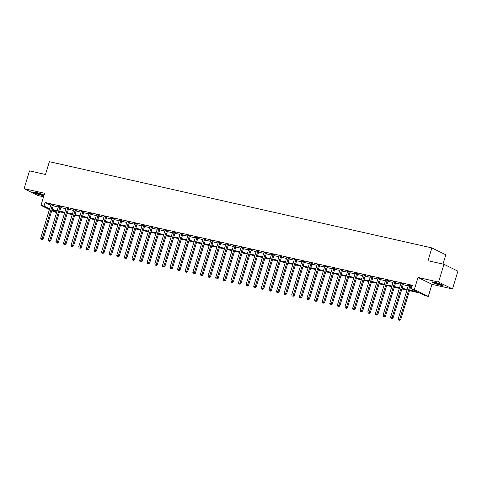 <?xml version="1.0" encoding="UTF-8"?>
<svg xmlns="http://www.w3.org/2000/svg" width="482" height="482" viewBox="0 0 482 482"><rect width="100%" height="100%" fill="white"/><g stroke="black" fill="none" stroke-linecap="round" stroke-linejoin="round"><path stroke-width="0.72" d="M44.091 195.096A5.832 0.645 -163.1 0 0 36.198 192.469A5.832 0.645 -163.1 0 0 33.553 192.222A5.832 0.645 -163.1 0 0 36.337 193.662A5.832 0.645 -163.1 0 0 42.073 195.373A5.832 0.645 -163.1 0 0 43.91 195.698M440.403 285.151A5.832 0.645 -163.1 0 0 443.042 285.398A5.832 0.645 -163.1 0 0 440.265 283.958A5.832 0.645 -163.1 0 0 434.523 282.247A5.832 0.645 -163.1 0 0 431.884 282.006A5.832 0.645 -163.1 0 0 434.668 283.446A5.832 0.645 -163.1 0 0 440.403 285.151M56.587 212.64L51.755 210.706M442.988 264.082L445.814 254.785L431.872 247.899L49.363 161.687L45.477 174.484L29.498 170.881L24.1 188.661L38.042 195.547L43.579 196.795M431.872 247.899L427.98 260.702L443.958 264.299L457.9 271.185L452.502 288.965L438.56 282.078L418.014 277.445L414.345 289.537L428.287 296.418L425.245 295.737L419.593 292.942L409.501 290.67M418.014 277.445L431.956 284.332L452.502 288.965M431.956 284.332L428.287 296.418M443.958 264.299L438.56 282.078M409.7 290.007L416.954 291.64L411.303 288.851L412.381 285.296L45.091 202.506L50.7 205.278M53.231 205.856L58.304 207.001M60.834 207.573L65.907 208.718M68.444 209.29L73.517 210.429M76.054 211.002L81.127 212.146M83.657 212.719L88.73 213.863M91.267 214.43L96.34 215.575M98.876 216.147L103.949 217.292M106.48 217.864L111.553 219.003M114.089 219.575L119.162 220.72M121.699 221.292L126.766 222.437M129.303 223.003L134.376 224.148M136.912 224.72L141.985 225.865M144.522 226.438L149.589 227.576M152.125 228.149L157.198 229.293M159.735 229.866L164.808 231.011M167.344 231.577L172.411 232.722M174.948 233.294L180.021 234.439M182.558 235.011L187.631 236.15M190.167 236.722L195.234 237.867M197.771 238.439L202.844 239.584M205.38 240.15L210.453 241.295M212.99 241.868L218.057 243.012M220.593 243.585L225.666 244.723M228.203 245.296L233.276 246.441M235.806 247.013L240.88 248.158M243.416 248.724L248.489 249.869M251.026 250.441L256.099 251.586M258.629 252.158L263.702 253.297M266.239 253.869L271.312 255.014M273.848 255.587L278.921 256.731M281.452 257.298L286.525 258.442M289.061 259.015L294.134 260.16M296.671 260.732L301.744 261.871M304.275 262.443L309.348 263.588M311.884 264.16L316.957 265.305M319.494 265.871L324.567 267.016M327.097 267.588L332.17 268.733M334.707 269.305L339.78 270.444M342.316 271.017L347.389 272.161M349.92 272.734L354.993 273.878M357.53 274.445L362.603 275.59M365.139 276.162L370.206 277.307M372.743 277.879L377.816 279.018M380.352 279.59L385.425 280.735M387.962 281.307L393.029 282.452M395.565 283.018L400.638 284.163M403.175 284.735L408.248 285.88M410.784 286.453L411.947 286.712M411.08 285.736L408.459 285.145M403.47 284.019L400.855 283.428M395.867 282.301L393.246 281.711M388.257 280.59L385.636 280M380.647 278.873L378.033 278.283M373.044 277.162L370.423 276.572M365.434 275.445L362.813 274.854M357.825 273.728L355.21 273.137M350.221 272.017L347.6 271.426M342.612 270.3L339.991 269.709M335.002 268.588L332.387 267.998M327.399 266.871L324.778 266.281M319.789 265.154L317.168 264.564M312.185 263.443L309.565 262.853M304.576 261.726L301.955 261.136M296.966 260.015L294.351 259.424M289.363 258.298L286.742 257.707M281.753 256.581L279.132 255.99M274.144 254.87L271.529 254.279M266.54 253.152L263.919 252.562M258.93 251.441L256.31 250.851M251.321 249.724L248.706 249.134M243.717 248.007L241.096 247.417M236.108 246.296L233.487 245.706M228.498 244.579L225.883 243.988M220.895 242.868L218.274 242.277M213.285 241.151L210.664 240.56M205.675 239.434L203.061 238.843M198.072 237.722L195.451 237.132M190.462 236.005L187.841 235.415M182.853 234.294L180.238 233.704M175.249 232.577L172.628 231.987M167.64 230.86L165.019 230.269M160.03 229.149L157.415 228.558M152.426 227.432L149.806 226.841M144.817 225.721L142.196 225.13M137.207 224.003L134.592 223.413M129.604 222.286L126.983 221.696M121.994 220.575L119.373 219.985M114.385 218.858L111.77 218.268M106.781 217.147L104.16 216.557M99.172 215.43L96.551 214.839M91.562 213.713L88.947 213.122M83.958 212.002L81.338 211.411M76.349 210.285L73.728 209.694M68.745 208.573L66.124 207.983M61.136 206.856L58.515 206.266M53.526 205.139L50.911 204.549M49.399 209.543L40.97 205.374L44.639 193.288L24.1 188.661M40.97 205.374L44.013 206.061L49.616 208.833M45.091 202.506L44.013 206.061M411.303 288.851L414.345 289.537M57.021 211.218L52.303 210.158L56.683 212.321M406.965 290.098L401.892 288.953M399.355 288.381L394.288 287.242M391.752 286.67L386.678 285.525M384.142 284.952L379.069 283.808M376.532 283.241L371.465 282.097M368.929 281.524L363.856 280.379M361.319 279.807L356.246 278.668M353.71 278.096L348.643 276.951M346.106 276.379L341.033 275.234M338.497 274.668L333.423 273.523M330.887 272.951L325.82 271.806M323.283 271.233L318.21 270.095M315.674 269.522L310.601 268.378M308.07 267.805L302.997 266.66M300.461 266.088L295.388 264.949M292.851 264.377L287.778 263.232M285.248 262.66L280.175 261.521M277.638 260.949L272.565 259.804M270.028 259.232L264.955 258.087M262.425 257.515L257.352 256.376M254.815 255.803L249.742 254.659M247.206 254.086L242.133 252.948M239.602 252.375L234.529 251.23M231.993 250.658L226.92 249.513M224.383 248.941L219.31 247.802M216.78 247.23L211.706 246.085M209.17 245.513L204.097 244.374M201.56 243.802L196.493 242.657M193.957 242.085L188.884 240.94M186.347 240.367L181.274 239.229M178.738 238.656L173.671 237.512M171.134 236.939L166.061 235.8M163.525 235.228L158.451 234.083M155.915 233.511L150.848 232.366M148.311 231.794L143.238 230.655M140.702 230.083L135.629 228.938M133.092 228.366L128.025 227.227M125.489 226.654L120.416 225.51M117.879 224.937L112.806 223.793M110.27 223.22L105.203 222.082M102.666 221.509L97.593 220.364M95.056 219.792L89.983 218.653M87.447 218.081L82.38 216.936M79.843 216.364L74.77 215.219M72.234 214.647L67.161 213.508M64.63 212.936L59.557 211.791M52.146 209.417L57.219 210.556M59.756 211.128L64.829 212.273M67.366 212.845L72.439 213.984M74.969 214.556L80.042 215.701M82.579 216.273L87.652 217.418M90.188 217.991L95.261 219.129M97.792 219.702L102.865 220.846M105.401 221.419L110.474 222.557M113.011 223.13L118.084 224.275M120.614 224.847L125.688 225.992M128.224 226.564L133.297 227.703M135.834 228.275L140.907 229.42M143.437 229.992L148.51 231.131M151.047 231.703L156.12 232.848M158.656 233.421L163.723 234.565M166.26 235.138L171.333 236.276M173.869 236.849L178.943 237.994M181.479 238.566L186.546 239.705M189.083 240.277L194.156 241.422M196.692 241.994L201.765 243.139M204.302 243.711L209.369 244.85M211.905 245.422L216.978 246.567M219.515 247.139L224.588 248.278M227.124 248.851L232.191 249.995M234.728 250.568L239.801 251.712M242.338 252.285L247.411 253.424M249.947 253.996L255.014 255.141M257.551 255.713L262.624 256.852M265.16 257.424L270.233 258.569M272.764 259.141L277.837 260.286M280.373 260.858L285.446 261.997M287.983 262.57L293.056 263.714M295.587 264.287L300.66 265.425M303.196 265.998L308.269 267.142M310.806 267.715L315.879 268.86M318.409 269.432L323.482 270.571M326.019 271.143L331.092 272.288M333.628 272.86L338.701 273.999M341.232 274.571L346.305 275.716M348.841 276.288L353.915 277.433M356.451 278.006L361.524 279.144M364.055 279.717L369.128 280.861M371.664 281.434L376.737 282.572M379.274 283.145L384.347 284.29M386.877 284.862L391.95 286.007M394.487 286.579L399.56 287.718M402.096 288.29L407.163 289.435M402.53 283.555L402.47 283.639A0.747 0.621 -63.7 0 0 402.349 283.892L392.149 317.451L390.631 317.114L400.825 283.549A0.747 0.621 -63.7 0 0 400.861 283.271L400.813 283.416M394.921 281.837L394.866 281.922A0.747 0.621 -63.7 0 0 394.74 282.175L384.546 315.74L383.021 315.397L393.216 281.837A0.747 0.621 -63.7 0 0 393.258 281.56L393.204 281.705M387.317 280.126L387.257 280.205A0.747 0.621 -63.7 0 0 387.13 280.464L376.936 314.023L375.412 313.68L385.612 280.12A0.747 0.621 -63.7 0 0 385.648 279.843L385.594 279.988M311.239 262.979L311.179 263.058A0.747 0.621 -63.7 0 0 311.059 263.317L300.858 296.876L299.34 296.532L309.534 262.973A0.747 0.621 -63.7 0 0 309.571 262.696L309.522 262.841M303.636 261.262L303.576 261.346A0.747 0.621 -63.7 0 0 303.449 261.599L293.255 295.165L291.731 294.821L301.931 261.256A0.747 0.621 -63.7 0 0 301.967 260.985L301.913 261.13M296.026 259.545L295.966 259.629A0.747 0.621 -63.7 0 0 295.84 259.888L285.645 293.448L284.127 293.104L294.321 259.545A0.747 0.621 -63.7 0 0 294.357 259.268L294.303 259.412M288.417 257.834L288.363 257.918A0.747 0.621 -63.7 0 0 288.236 258.171L278.036 291.731L276.517 291.393L286.712 257.828A0.747 0.621 -63.7 0 0 286.748 257.551L286.7 257.695M212.345 240.687L212.285 240.771A0.747 0.621 -63.7 0 0 212.158 241.024L201.964 274.583L200.44 274.246L210.64 240.681A0.747 0.621 -63.7 0 0 210.676 240.404L210.622 240.548M204.736 238.97L204.675 239.054A0.747 0.621 -63.7 0 0 204.555 239.307L194.354 272.872L192.836 272.529L203.03 238.97A0.747 0.621 -63.7 0 0 203.067 238.692L203.018 238.837M197.126 237.258L197.072 237.337A0.747 0.621 -63.7 0 0 196.945 237.596L186.751 271.155L185.227 270.812L195.421 237.252A0.747 0.621 -63.7 0 0 195.457 236.975L195.409 237.12M121.054 220.111L120.994 220.19A0.747 0.621 -63.7 0 0 120.868 220.449L110.673 254.008L109.149 253.665L119.349 220.105A0.747 0.621 -63.7 0 0 119.385 219.828L119.331 219.973M113.445 218.394L113.384 218.479A0.747 0.621 -63.7 0 0 113.264 218.732L103.064 252.297L101.545 251.953L111.74 218.388A0.747 0.621 -63.7 0 0 111.776 218.117L111.728 218.262M105.835 216.677L105.781 216.761A0.747 0.621 -63.7 0 0 105.654 217.02L95.46 250.58L93.936 250.236L104.136 216.677A0.747 0.621 -63.7 0 0 104.172 216.4L104.118 216.545M98.232 214.966L98.171 215.05A0.747 0.621 -63.7 0 0 98.045 215.303L87.851 248.863L86.326 248.525L96.527 214.96A0.747 0.621 -63.7 0 0 96.563 214.683L96.508 214.827M410.14 285.266L410.08 285.35A0.747 0.621 -63.7 0 0 409.953 285.609L399.759 319.168L398.234 318.825L408.435 285.266A0.747 0.621 -63.7 0 0 408.471 284.989L408.465 284.892M411.218 285.537L411.019 285.814A0.747 0.621 -63.7 0 0 410.899 286.073L400.699 319.632L399.759 319.168L399.301 320.132L398.692 319.994L399.301 320.132M399.68 320.313L400.699 319.632M398.234 318.825L398.692 319.994M403.609 283.82L403.416 284.103A0.747 0.621 -63.7 0 0 403.289 284.356L393.095 317.921L392.149 317.451L391.697 318.415L391.089 318.277L391.697 318.415M392.071 318.602L393.095 317.921M390.631 317.114L391.089 318.277M396.005 282.109L395.806 282.386A0.747 0.621 -63.7 0 0 395.68 282.645L385.486 316.204L384.546 315.74L384.088 316.698L383.479 316.566L384.088 316.698M384.467 316.885L385.486 316.204M383.021 315.397L383.479 316.566M388.396 280.391L388.197 280.675A0.747 0.621 -63.7 0 0 388.076 280.928L377.876 314.493L376.936 314.023L376.478 314.987L375.87 314.848L376.478 314.987M376.858 315.174L377.876 314.493M375.412 313.68L375.87 314.848M379.708 278.409L379.647 278.494A0.747 0.621 -63.7 0 0 379.527 278.747L369.326 312.312L367.808 311.968L378.002 278.403A0.747 0.621 -63.7 0 0 378.039 278.132L378.039 278.036M380.786 278.68L380.593 278.958A0.747 0.621 -63.7 0 0 380.467 279.211L370.272 312.776L369.326 312.312L368.875 313.27L368.266 313.131L368.875 313.27M369.248 313.457L370.272 312.776M367.808 311.968L368.266 313.131M432.625 281.916A5.796 0.639 -163.1 0 0 437.451 283.741A5.796 0.639 -163.1 0 0 442.476 284.91M442.048 284.693A5.049 0.554 16.9 0 1 437.475 283.663A5.049 0.554 16.9 0 1 433.107 281.976M434.885 282.332A4.675 0.512 -163.1 0 0 440.367 284M43.717 194.909A5.049 0.554 16.9 0 1 41.85 194.608A5.049 0.554 16.9 0 1 34.776 192.191M36.554 192.553A4.675 0.512 -163.1 0 0 41.771 194.156A4.675 0.512 -163.1 0 0 42.036 194.216M34.294 192.131A5.796 0.639 -163.1 0 0 42.229 194.794A5.796 0.639 -163.1 0 0 44.085 195.12M372.098 276.692L372.044 276.776A0.747 0.621 -63.7 0 0 371.917 277.036L361.723 310.595L360.199 310.251L370.399 276.692A0.747 0.621 -63.7 0 0 370.435 276.415L370.429 276.319M373.182 276.963L372.984 277.24A0.747 0.621 -63.7 0 0 372.857 277.499L362.663 311.059L361.723 310.595L361.265 311.559L360.657 311.42L361.265 311.559M361.645 311.74L362.663 311.059M360.199 310.251L360.657 311.42M364.494 274.981L364.434 275.065A0.747 0.621 -63.7 0 0 364.308 275.318L354.113 308.878L352.589 308.54L362.789 274.975A0.747 0.621 -63.7 0 0 362.826 274.698L362.819 274.601M365.573 275.246L365.374 275.529A0.747 0.621 -63.7 0 0 365.254 275.782L355.053 309.348L354.113 308.878L353.655 309.842L353.047 309.703L353.655 309.842M354.035 310.028L355.053 309.348M352.589 308.54L353.047 309.703M356.885 273.264L356.825 273.348A0.747 0.621 -63.7 0 0 356.704 273.601L346.504 307.167L344.985 306.823L355.18 273.264A0.747 0.621 -63.7 0 0 355.216 272.987L355.216 272.89M357.963 273.535L357.771 273.812A0.747 0.621 -63.7 0 0 357.644 274.071L347.45 307.63L346.504 307.167L346.052 308.125L345.443 307.992L346.052 308.125M346.425 308.311L347.45 307.63M344.985 306.823L345.443 307.992M349.275 271.553L349.221 271.631A0.747 0.621 -63.7 0 0 349.095 271.89L338.9 305.449L337.376 305.106L347.576 271.547A0.747 0.621 -63.7 0 0 347.612 271.27L347.606 271.173M350.36 271.818L350.161 272.101A0.747 0.621 -63.7 0 0 350.034 272.354L339.84 305.919L338.9 305.449L338.442 306.413L337.834 306.275L338.442 306.413M338.822 306.6L339.84 305.919M337.376 305.106L337.834 306.275M341.672 269.836L341.611 269.92A0.747 0.621 -63.7 0 0 341.485 270.173L331.291 303.738L329.766 303.395L339.967 269.83A0.747 0.621 -63.7 0 0 340.003 269.558L339.997 269.462M342.75 270.107L342.551 270.384A0.747 0.621 -63.7 0 0 342.431 270.637L332.231 304.202L331.291 303.738L330.839 304.696L330.224 304.558L330.839 304.696M331.212 304.883L332.231 304.202M329.766 303.395L330.224 304.558M334.062 268.119L334.002 268.203A0.747 0.621 -63.7 0 0 333.881 268.462L323.681 302.021L322.163 301.678L332.357 268.119A0.747 0.621 -63.7 0 0 332.393 267.841L332.393 267.745M335.147 268.39L334.948 268.667A0.747 0.621 -63.7 0 0 334.821 268.926L324.627 302.485L323.681 302.021L323.229 302.985L322.621 302.847L323.229 302.985M323.603 303.166L324.627 302.485M322.163 301.678L322.621 302.847M326.453 266.407L326.398 266.492A0.747 0.621 -63.7 0 0 326.272 266.745L316.078 300.304L314.553 299.967L324.754 266.401A0.747 0.621 -63.7 0 0 324.79 266.124L324.784 266.028M327.537 266.673L327.338 266.956A0.747 0.621 -63.7 0 0 327.212 267.209L317.017 300.774L316.078 300.304L315.62 301.268L315.011 301.13L315.62 301.268M315.999 301.455L317.017 300.774M314.553 299.967L315.011 301.13M318.849 264.69L318.789 264.775A0.747 0.621 -63.7 0 0 318.662 265.028L308.468 298.593L306.944 298.25L317.144 264.69A0.747 0.621 -63.7 0 0 317.18 264.413L317.174 264.317M319.928 264.961L319.729 265.239A0.747 0.621 -63.7 0 0 319.608 265.498L309.408 299.057L308.468 298.593L308.016 299.551L307.408 299.418L308.016 299.551M308.39 299.738L309.408 299.057M306.944 298.25L307.408 299.418M312.324 263.244L312.125 263.527A0.747 0.621 -63.7 0 0 311.999 263.781L301.804 297.346L300.858 296.876L300.407 297.84L299.798 297.701L300.407 297.84M300.78 298.027L301.804 297.346M299.34 296.532L299.798 297.701M304.714 261.533L304.516 261.81A0.747 0.621 -63.7 0 0 304.389 262.063L294.195 295.629L293.255 295.165L292.797 296.123L292.188 295.984L292.797 296.123M293.177 296.31L294.195 295.629M291.731 294.821L292.188 295.984M297.105 259.816L296.912 260.093A0.747 0.621 -63.7 0 0 296.785 260.352L286.585 293.912L285.645 293.448L285.193 294.412L284.585 294.273L285.193 294.412M285.567 294.592L286.585 293.912M284.127 293.104L284.585 294.273M289.501 258.099L289.302 258.382A0.747 0.621 -63.7 0 0 289.176 258.635L278.982 292.2L278.036 291.731L277.584 292.695L276.975 292.556L277.584 292.695M277.957 292.881L278.982 292.2M276.517 291.393L276.975 292.556M280.813 256.117L280.753 256.201A0.747 0.621 -63.7 0 0 280.626 256.454L270.432 290.019L268.908 289.676L279.108 256.117A0.747 0.621 -63.7 0 0 279.144 255.84L279.138 255.743M281.892 256.388L281.693 256.665A0.747 0.621 -63.7 0 0 281.572 256.924L271.372 290.483L270.432 290.019L269.974 290.977L269.366 290.845L269.974 290.977M270.354 291.164L271.372 290.483M268.908 289.676L269.366 290.845M273.204 254.406L273.143 254.484A0.747 0.621 -63.7 0 0 273.023 254.743L262.823 288.302L261.304 287.959L271.499 254.4A0.747 0.621 -63.7 0 0 271.535 254.122L271.529 254.026M274.282 254.671L274.089 254.954A0.747 0.621 -63.7 0 0 273.963 255.207L263.762 288.772L262.823 288.302L262.371 289.266L261.762 289.128L262.371 289.266M262.744 289.453L263.762 288.772M261.304 287.959L261.762 289.128M265.594 252.689L265.54 252.773A0.747 0.621 -63.7 0 0 265.413 253.026L255.213 286.591L253.695 286.248L263.889 252.682A0.747 0.621 -63.7 0 0 263.925 252.411L263.925 252.315M266.679 252.96L266.48 253.237A0.747 0.621 -63.7 0 0 266.353 253.49L256.159 287.055L255.213 286.591L254.761 287.549L254.153 287.411L254.761 287.549M255.135 287.736L256.159 287.055M253.695 286.248L254.153 287.411M257.99 250.971L257.93 251.056A0.747 0.621 -63.7 0 0 257.804 251.315L247.609 284.874L246.085 284.531L256.285 250.971A0.747 0.621 -63.7 0 0 256.322 250.694L256.316 250.598M259.069 251.243L258.87 251.52A0.747 0.621 -63.7 0 0 258.75 251.779L248.549 285.338L247.609 284.874L247.152 285.838L246.543 285.699L247.152 285.838M247.531 286.019L248.549 285.338M246.085 284.531L246.543 285.699M250.381 249.26L250.321 249.345A0.747 0.621 -63.7 0 0 250.2 249.598L240 283.157L238.482 282.82L248.676 249.254A0.747 0.621 -63.7 0 0 248.712 248.977L248.706 248.881M251.459 249.525L251.267 249.809A0.747 0.621 -63.7 0 0 251.14 250.062L240.94 283.627L240 283.157L239.548 284.121L238.939 283.982L239.548 284.121M239.922 284.308L240.94 283.627M238.482 282.82L238.939 283.982M242.771 247.543L242.717 247.628A0.747 0.621 -63.7 0 0 242.591 247.881L232.39 281.446L230.872 281.102L241.066 247.543A0.747 0.621 -63.7 0 0 241.102 247.266L241.102 247.17M243.856 247.814L243.657 248.091A0.747 0.621 -63.7 0 0 243.531 248.351L233.336 281.91L232.39 281.446L231.938 282.404L231.33 282.271L231.938 282.404M232.318 282.591L233.336 281.91M230.872 281.102L231.33 282.271M235.168 245.832L235.108 245.91A0.747 0.621 -63.7 0 0 234.981 246.169L224.787 279.729L223.262 279.385L233.463 245.826A0.747 0.621 -63.7 0 0 233.499 245.549L233.493 245.452M236.246 246.097L236.047 246.38A0.747 0.621 -63.7 0 0 235.927 246.633L225.727 280.199L224.787 279.729L224.329 280.693L223.72 280.554L224.329 280.693M224.708 280.879L225.727 280.199M223.262 279.385L223.72 280.554M227.558 244.115L227.498 244.199A0.747 0.621 -63.7 0 0 227.377 244.452L217.177 278.018L215.659 277.674L225.853 244.109A0.747 0.621 -63.7 0 0 225.889 243.838L225.889 243.741M228.637 244.386L228.444 244.663A0.747 0.621 -63.7 0 0 228.317 244.916L218.117 278.482L217.177 278.018L216.725 278.976L216.117 278.837L216.725 278.976M217.099 279.162L218.117 278.482M215.659 277.674L216.117 278.837M219.949 242.398L219.894 242.482A0.747 0.621 -63.7 0 0 219.768 242.741L209.568 276.3L208.049 275.957L218.244 242.398A0.747 0.621 -63.7 0 0 218.28 242.121L218.28 242.024M221.033 242.669L220.834 242.946A0.747 0.621 -63.7 0 0 220.708 243.205L210.513 276.764L209.568 276.3L209.116 277.264L208.507 277.126L209.116 277.264M209.495 277.445L210.513 276.764M208.049 275.957L208.507 277.126M213.424 240.952L213.225 241.235A0.747 0.621 -63.7 0 0 213.104 241.488L202.904 275.053L201.964 274.583L201.506 275.547L200.898 275.409L201.506 275.547M201.886 275.734L202.904 275.053M200.44 274.246L200.898 275.409M205.814 239.241L205.621 239.518A0.747 0.621 -63.7 0 0 205.495 239.777L195.3 273.336L194.354 272.872L193.903 273.83L193.294 273.698L193.903 273.83M194.276 274.017L195.3 273.336M192.836 272.529L193.294 273.698M198.21 237.524L198.012 237.807A0.747 0.621 -63.7 0 0 197.885 238.06L187.691 271.625L186.751 271.155L186.293 272.119L185.684 271.981L186.293 272.119M186.673 272.306L187.691 271.625M185.227 270.812L185.684 271.981M189.522 235.541L189.462 235.626A0.747 0.621 -63.7 0 0 189.336 235.879L179.141 269.444L177.617 269.101L187.817 235.535A0.747 0.621 -63.7 0 0 187.853 235.264L187.847 235.162M190.601 235.812L190.402 236.09A0.747 0.621 -63.7 0 0 190.282 236.343L180.081 269.908L179.141 269.444L178.683 270.402L178.075 270.263L178.683 270.402M179.063 270.589L180.081 269.908M177.617 269.101L178.075 270.263M181.913 233.824L181.853 233.909A0.747 0.621 -63.7 0 0 181.732 234.168L171.532 267.727L170.013 267.383L180.208 233.824A0.747 0.621 -63.7 0 0 180.244 233.547L180.244 233.451M182.991 234.095L182.798 234.373A0.747 0.621 -63.7 0 0 182.672 234.632L172.478 268.191L171.532 267.727L171.08 268.691L170.471 268.552L171.08 268.691M171.453 268.872L172.478 268.191M170.013 267.383L170.471 268.552M174.303 232.113L174.249 232.197A0.747 0.621 -63.7 0 0 174.123 232.451L163.928 266.01L162.404 265.672L172.598 232.107A0.747 0.621 -63.7 0 0 172.64 231.83L172.634 231.734M175.388 232.378L175.189 232.661A0.747 0.621 -63.7 0 0 175.062 232.914L164.868 266.48L163.928 266.01L163.47 266.974L162.862 266.835L163.47 266.974M163.85 267.161L164.868 266.48M162.404 265.672L162.862 266.835M166.7 230.396L166.639 230.48A0.747 0.621 -63.7 0 0 166.513 230.733L156.319 264.299L154.794 263.955L164.995 230.396A0.747 0.621 -63.7 0 0 165.031 230.119L165.025 230.022M167.778 230.667L167.579 230.944A0.747 0.621 -63.7 0 0 167.459 231.203L157.259 264.763L156.319 264.299L155.861 265.257L155.252 265.124L155.861 265.257M156.24 265.443L157.259 264.763M154.794 263.955L155.252 265.124M159.09 228.685L159.03 228.763A0.747 0.621 -63.7 0 0 158.909 229.022L148.709 262.582L147.191 262.238L157.385 228.679A0.747 0.621 -63.7 0 0 157.421 228.402L157.421 228.305M160.169 228.95L159.976 229.233A0.747 0.621 -63.7 0 0 159.849 229.486L149.655 263.052L148.709 262.582L148.257 263.546L147.649 263.407L148.257 263.546M148.631 263.732L149.655 263.052M147.191 262.238L147.649 263.407M151.481 226.968L151.426 227.052A0.747 0.621 -63.7 0 0 151.3 227.305L141.106 260.87L139.581 260.527L149.775 226.962A0.747 0.621 -63.7 0 0 149.818 226.691L149.812 226.588M152.565 227.239L152.366 227.516A0.747 0.621 -63.7 0 0 152.24 227.769L142.045 261.334L141.106 260.87L140.648 261.828L140.039 261.69L140.648 261.828M141.027 262.015L142.045 261.334M139.581 260.527L140.039 261.69M143.877 225.251L143.817 225.335A0.747 0.621 -63.7 0 0 143.69 225.594L133.496 259.153L131.972 258.81L142.172 225.251A0.747 0.621 -63.7 0 0 142.208 224.974L142.202 224.877M144.955 225.522L144.757 225.799A0.747 0.621 -63.7 0 0 144.636 226.058L134.436 259.617L133.496 259.153L133.038 260.117L132.43 259.979L133.038 260.117M133.418 260.298L134.436 259.617M131.972 258.81L132.43 259.979M136.267 223.54L136.207 223.624A0.747 0.621 -63.7 0 0 136.087 223.877L125.886 257.436L124.368 257.099L134.562 223.534A0.747 0.621 -63.7 0 0 134.599 223.256L134.599 223.16M137.346 223.805L137.153 224.088A0.747 0.621 -63.7 0 0 137.027 224.341L126.832 257.906L125.886 257.436L125.434 258.4L124.826 258.262L125.434 258.4M125.808 258.587L126.832 257.906M124.368 257.099L124.826 258.262M128.658 221.822L128.604 221.907A0.747 0.621 -63.7 0 0 128.477 222.16L118.283 255.725L116.758 255.382L126.959 221.822A0.747 0.621 -63.7 0 0 126.995 221.545L126.989 221.449M129.742 222.094L129.544 222.371A0.747 0.621 -63.7 0 0 129.417 222.63L119.223 256.189L118.283 255.725L117.825 256.683L117.216 256.551L117.825 256.683M118.204 256.87L119.223 256.189M116.758 255.382L117.216 256.551M122.133 220.376L121.934 220.66A0.747 0.621 -63.7 0 0 121.813 220.913L111.613 254.478L110.673 254.008L110.215 254.972L109.607 254.833L110.215 254.972M110.595 255.159L111.613 254.478M109.149 253.665L109.607 254.833M114.523 218.665L114.33 218.942A0.747 0.621 -63.7 0 0 114.204 219.196L104.01 252.761L103.064 252.297L102.612 253.255L102.003 253.116L102.612 253.255M102.985 253.442L104.01 252.761M101.545 251.953L102.003 253.116M106.92 216.948L106.721 217.225A0.747 0.621 -63.7 0 0 106.594 217.484L96.4 251.044L95.46 250.58L95.002 251.544L94.394 251.405L95.002 251.544M95.382 251.725L96.4 251.044M93.936 250.236L94.394 251.405M99.31 215.231L99.111 215.514A0.747 0.621 -63.7 0 0 98.991 215.767L88.79 249.333L87.851 248.863L87.399 249.827L86.784 249.688L87.399 249.827M87.772 250.013L88.79 249.333M86.326 248.525L86.784 249.688M90.622 213.249L90.562 213.333A0.747 0.621 -63.7 0 0 90.441 213.586L80.241 247.152L78.723 246.808L88.917 213.249A0.747 0.621 -63.7 0 0 88.953 212.972L88.953 212.875M91.707 213.52L91.508 213.797A0.747 0.621 -63.7 0 0 91.381 214.056L81.187 247.615L80.241 247.152L79.789 248.11L79.181 247.977L79.789 248.11M80.163 248.296L81.187 247.615M78.723 246.808L79.181 247.977M83.012 211.538L82.958 211.616A0.747 0.621 -63.7 0 0 82.832 211.875L72.637 245.434L71.113 245.091L81.313 211.532A0.747 0.621 -63.7 0 0 81.35 211.255L81.344 211.158M84.097 211.803L83.898 212.086A0.747 0.621 -63.7 0 0 83.772 212.339L73.577 245.904L72.637 245.434L72.18 246.398L71.571 246.26L72.18 246.398M72.559 246.585L73.577 245.904M71.113 245.091L71.571 246.26M75.409 209.821L75.349 209.905A0.747 0.621 -63.7 0 0 75.222 210.158L65.028 243.723L63.504 243.38L73.704 209.815A0.747 0.621 -63.7 0 0 73.74 209.543L73.734 209.441M76.487 210.092L76.289 210.369A0.747 0.621 -63.7 0 0 76.168 210.622L65.968 244.187L65.028 243.723L64.576 244.681L63.967 244.543L64.576 244.681M64.95 244.868L65.968 244.187M63.504 243.38L63.967 244.543M67.799 208.103L67.739 208.188A0.747 0.621 -63.7 0 0 67.619 208.447L57.418 242.006L55.9 241.663L66.094 208.103A0.747 0.621 -63.7 0 0 66.13 207.826L66.13 207.73M68.884 208.375L68.685 208.652A0.747 0.621 -63.7 0 0 68.558 208.911L58.364 242.47L57.418 242.006L56.966 242.97L56.358 242.832L56.966 242.97M57.34 243.151L58.364 242.47M55.9 241.663L56.358 242.832M60.196 206.392L60.136 206.477A0.747 0.621 -63.7 0 0 60.009 206.73L49.815 240.289L48.29 239.952L58.491 206.386A0.747 0.621 -63.7 0 0 58.527 206.109L58.521 206.013M61.274 206.657L61.075 206.941A0.747 0.621 -63.7 0 0 60.949 207.194L50.755 240.759L49.815 240.289L49.357 241.253L48.748 241.114L49.357 241.253M49.736 241.44L50.755 240.759M48.29 239.952L48.748 241.114M52.586 204.675L52.526 204.76A0.747 0.621 -63.7 0 0 52.399 205.013L42.205 238.578L40.687 238.235L50.881 204.675A0.747 0.621 -63.7 0 0 50.917 204.398L50.911 204.302M53.665 204.946L53.472 205.224A0.747 0.621 -63.7 0 0 53.345 205.483L43.145 239.042L42.205 238.578L41.753 239.536L41.145 239.403L41.753 239.536M42.127 239.723L43.145 239.042M40.687 238.235L41.145 239.403M410.08 285.35L411.019 285.814M409.953 285.609L410.899 286.073M402.47 283.639L403.416 284.103M402.349 283.892L403.289 284.356M394.866 281.922L395.806 282.386M394.74 282.175L395.68 282.645M387.257 280.205L388.197 280.675M387.13 280.464L388.076 280.928M379.647 278.494L380.593 278.958M379.527 278.747L380.467 279.211M372.044 276.776L372.984 277.24M371.917 277.036L372.857 277.499M364.434 275.065L365.374 275.529M364.308 275.318L365.254 275.782M356.825 273.348L357.771 273.812M356.704 273.601L357.644 274.071M349.221 271.631L350.161 272.101M349.095 271.89L350.034 272.354M341.611 269.92L342.551 270.384M341.485 270.173L342.431 270.637M334.002 268.203L334.948 268.667M333.881 268.462L334.821 268.926M326.398 266.492L327.338 266.956M326.272 266.745L327.212 267.209M318.789 264.775L319.729 265.239M318.662 265.028L319.608 265.498M311.179 263.058L312.125 263.527M311.059 263.317L311.999 263.781M303.576 261.346L304.516 261.81M303.449 261.599L304.389 262.063M295.966 259.629L296.912 260.093M295.84 259.888L296.785 260.352M288.363 257.918L289.302 258.382M288.236 258.171L289.176 258.635M280.753 256.201L281.693 256.665M280.626 256.454L281.572 256.924M273.143 254.484L274.089 254.954M273.023 254.743L273.963 255.207M265.54 252.773L266.48 253.237M265.413 253.026L266.353 253.49M257.93 251.056L258.87 251.52M257.804 251.315L258.75 251.779M250.321 249.345L251.267 249.809M250.2 249.598L251.14 250.062M242.717 247.628L243.657 248.091M242.591 247.881L243.531 248.351M235.108 245.91L236.047 246.38M234.981 246.169L235.927 246.633M227.498 244.199L228.444 244.663M227.377 244.452L228.317 244.916M219.894 242.482L220.834 242.946M219.768 242.741L220.708 243.205M212.285 240.771L213.225 241.235M212.158 241.024L213.104 241.488M204.675 239.054L205.621 239.518M204.555 239.307L205.495 239.777M197.072 237.337L198.012 237.807M196.945 237.596L197.885 238.06M189.462 235.626L190.402 236.09M189.336 235.879L190.282 236.343M181.853 233.909L182.798 234.373M181.732 234.168L182.672 234.632M174.249 232.197L175.189 232.661M174.123 232.451L175.062 232.914M166.639 230.48L167.579 230.944M166.513 230.733L167.459 231.203M159.03 228.763L159.976 229.233M158.909 229.022L159.849 229.486M151.426 227.052L152.366 227.516M151.3 227.305L152.24 227.769M143.817 225.335L144.757 225.799M143.69 225.594L144.636 226.058M136.207 223.624L137.153 224.088M136.087 223.877L137.027 224.341M128.604 221.907L129.544 222.371M128.477 222.16L129.417 222.63M120.994 220.19L121.934 220.66M120.868 220.449L121.813 220.913M113.384 218.479L114.33 218.942M113.264 218.732L114.204 219.196M105.781 216.761L106.721 217.225M105.654 217.02L106.594 217.484M98.171 215.05L99.111 215.514M98.045 215.303L98.991 215.767M90.562 213.333L91.508 213.797M90.441 213.586L91.381 214.056M82.958 211.616L83.898 212.086M82.832 211.875L83.772 212.339M75.349 209.905L76.289 210.369M75.222 210.158L76.168 210.622M67.739 208.188L68.685 208.652M67.619 208.447L68.558 208.911M60.136 206.477L61.075 206.941M60.009 206.73L60.949 207.194M52.526 204.76L53.472 205.224M52.399 205.013L53.345 205.483"/></g></svg>
